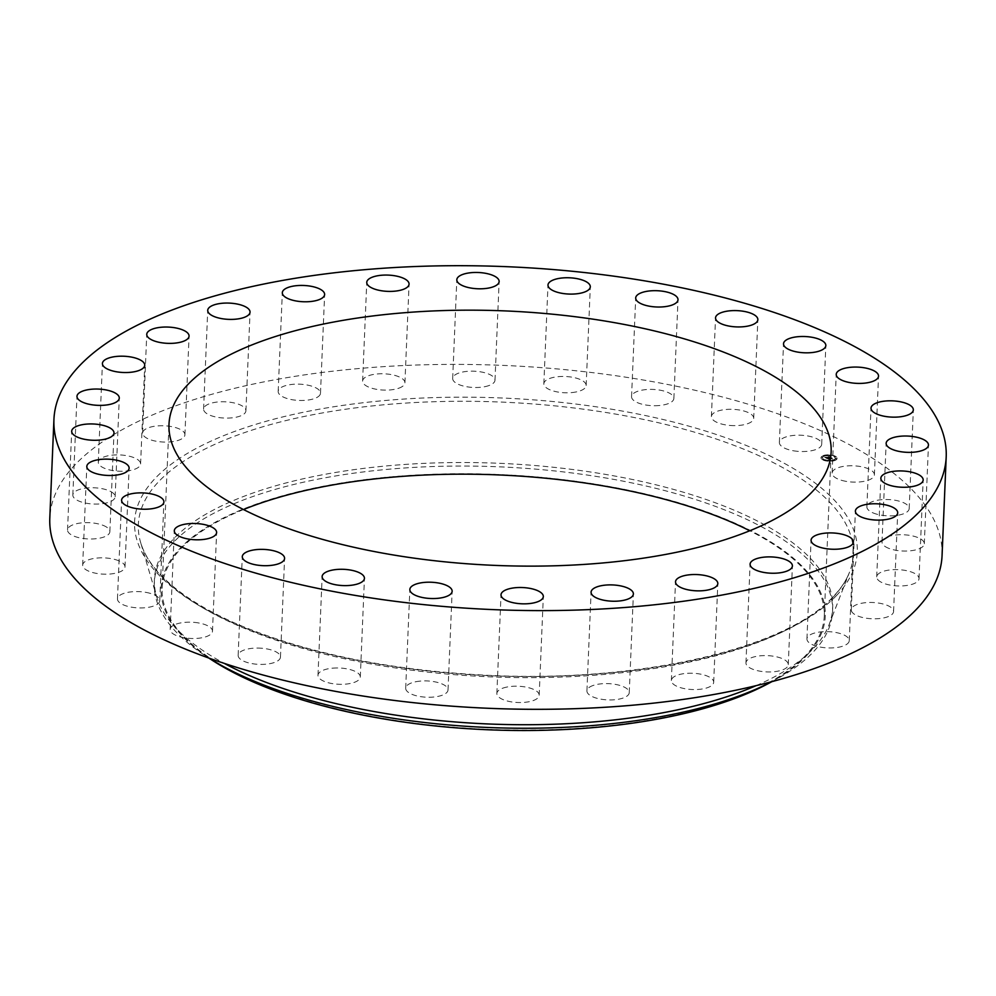 <?xml version="1.0" encoding="UTF-8"?>
<svg xmlns="http://www.w3.org/2000/svg" width="996" height="996" viewBox="0 0 996 996"><rect width="100%" height="100%" fill="white"/><g stroke="black" fill="none" stroke-linecap="round" stroke-linejoin="round"><path stroke-width="0.75" stroke-dasharray="4.98 3.74" d="M793.414 450.777A21.177 8.142 2.4 0 0 821.7 444.241A21.177 8.142 2.4 0 0 807.669 435.949A21.177 8.142 2.4 0 0 779.382 442.473A21.177 8.142 2.4 0 0 793.414 450.777M942.067 555.544A446.519 171.598 2.4 0 0 575.7 370.736A446.519 171.598 2.4 0 0 75.796 464.024A446.519 171.598 2.4 0 0 49.8 518.157M756.088 685.659A339.437 130.439 2.4 0 0 812.935 648.981A339.437 130.439 2.4 0 0 829.095 624.679A339.437 130.439 2.4 0 0 832.693 607.846A339.437 130.439 2.4 0 0 554.187 467.348A339.437 130.439 2.4 0 0 174.176 538.263A339.437 130.439 2.4 0 0 154.417 579.411A339.437 130.439 2.4 0 0 156.584 596.492A339.437 130.439 2.4 0 0 224.225 663.361M771.763 681.687A339.437 130.439 2.4 0 0 775.349 679.795A339.437 130.439 2.4 0 0 812.786 652.505A339.437 130.439 2.4 0 0 832.544 611.357A339.437 130.439 2.4 0 0 554.05 470.871A339.437 130.439 2.4 0 0 174.026 541.787A339.437 130.439 2.4 0 0 154.268 582.934A339.437 130.439 2.4 0 0 205.537 655.903A339.437 130.439 2.4 0 0 208.948 658.095M769.261 683.069A332.365 127.725 2.4 0 0 805.926 656.352A332.365 127.725 2.4 0 0 605.008 485.787A332.365 127.725 2.4 0 0 180.463 547.949A332.365 127.725 2.4 0 0 211.326 659.688M243.51 509.541A331.357 127.339 2.4 0 0 181.421 548.111A331.357 127.339 2.4 0 0 162.124 588.275A331.357 127.339 2.4 0 0 433.995 725.424A331.357 127.339 2.4 0 0 804.967 656.19A331.357 127.339 2.4 0 0 824.265 616.026A331.357 127.339 2.4 0 0 749.751 530.756M261.811 648.247A21.177 8.142 2.4 0 0 238.144 655.356A21.177 8.142 2.4 0 0 256.794 664.232A21.177 8.142 2.4 0 0 280.461 657.123A21.177 8.142 2.4 0 0 261.811 648.247M654.945 405.733A21.177 8.142 2.4 0 0 673.869 398.437A21.177 8.142 2.4 0 0 650.488 389.374A21.177 8.142 2.4 0 0 631.564 396.657A21.177 8.142 2.4 0 0 654.945 405.733M336.922 667.967A21.177 8.142 2.4 0 0 317.998 675.263A21.177 8.142 2.4 0 0 341.379 684.327A21.177 8.142 2.4 0 0 360.303 677.031A21.177 8.142 2.4 0 0 336.922 667.967M571.853 392.573A21.177 8.142 2.4 0 0 586.158 385.514A21.177 8.142 2.4 0 0 558.158 376.675A21.177 8.142 2.4 0 0 543.853 383.734A21.177 8.142 2.4 0 0 571.853 392.573M420.001 681.127A21.177 8.142 2.4 0 0 405.696 688.186A21.177 8.142 2.4 0 0 433.708 697.026A21.177 8.142 2.4 0 0 448.013 689.967A21.177 8.142 2.4 0 0 420.001 681.127M484.965 386.647A21.177 8.142 2.4 0 0 494.987 380.211A21.177 8.142 2.4 0 0 484.28 372.616A21.177 8.142 2.4 0 0 462.704 372.006A21.177 8.142 2.4 0 0 452.682 378.443A21.177 8.142 2.4 0 0 463.389 386.037A21.177 8.142 2.4 0 0 484.965 386.647M506.889 687.053A21.177 8.142 2.4 0 0 496.867 693.477A21.177 8.142 2.4 0 0 507.587 701.084A21.177 8.142 2.4 0 0 529.162 701.694A21.177 8.142 2.4 0 0 539.185 695.258A21.177 8.142 2.4 0 0 528.478 687.663A21.177 8.142 2.4 0 0 506.889 687.053M398.637 388.266A21.177 8.142 2.4 0 0 404.924 382.825A21.177 8.142 2.4 0 0 392.088 374.745A21.177 8.142 2.4 0 0 368.918 375.604A21.177 8.142 2.4 0 0 362.619 381.045A21.177 8.142 2.4 0 0 375.455 389.125A21.177 8.142 2.4 0 0 398.637 388.266M593.23 685.435A21.177 8.142 2.4 0 0 586.93 690.875A21.177 8.142 2.4 0 0 599.766 698.955A21.177 8.142 2.4 0 0 622.948 698.096A21.177 8.142 2.4 0 0 629.248 692.656A21.177 8.142 2.4 0 0 616.412 684.576A21.177 8.142 2.4 0 0 593.23 685.435M317.176 397.329A21.177 8.142 2.4 0 0 320.488 393.196A21.177 8.142 2.4 0 0 305.423 384.73A21.177 8.142 2.4 0 0 281.495 387.295A21.177 8.142 2.4 0 0 278.183 391.428A21.177 8.142 2.4 0 0 293.247 399.894A21.177 8.142 2.4 0 0 317.176 397.329M674.69 676.371A21.177 8.142 2.4 0 0 671.379 680.505A21.177 8.142 2.4 0 0 686.443 688.971A21.177 8.142 2.4 0 0 710.372 686.406A21.177 8.142 2.4 0 0 713.684 682.272A21.177 8.142 2.4 0 0 698.619 673.806A21.177 8.142 2.4 0 0 674.69 676.371M244.68 413.39A21.177 8.142 2.4 0 0 245.912 410.813A21.177 8.142 2.4 0 0 228.532 402.048A21.177 8.142 2.4 0 0 204.827 406.48A21.177 8.142 2.4 0 0 203.595 409.045A21.177 8.142 2.4 0 0 220.975 417.81A21.177 8.142 2.4 0 0 244.68 413.39M747.187 660.311A21.177 8.142 2.4 0 0 745.954 662.888A21.177 8.142 2.4 0 0 763.334 671.653A21.177 8.142 2.4 0 0 787.039 667.22A21.177 8.142 2.4 0 0 788.272 664.656A21.177 8.142 2.4 0 0 770.892 655.891A21.177 8.142 2.4 0 0 747.187 660.311M184.783 435.638A21.177 8.142 2.4 0 0 184.92 434.804A21.177 8.142 2.4 0 0 165.199 425.84A21.177 8.142 2.4 0 0 142.764 432.202A21.177 8.142 2.4 0 0 142.615 433.023A21.177 8.142 2.4 0 0 162.336 441.987A21.177 8.142 2.4 0 0 184.783 435.638M807.084 638.062A21.177 8.142 2.4 0 0 806.934 638.897A21.177 8.142 2.4 0 0 826.668 647.861A21.177 8.142 2.4 0 0 849.102 641.499A21.177 8.142 2.4 0 0 849.252 640.665A21.177 8.142 2.4 0 0 829.519 631.713A21.177 8.142 2.4 0 0 807.084 638.062M140.486 462.953A21.177 8.142 2.4 0 0 118.499 454.898A21.177 8.142 2.4 0 0 98.293 462.181A21.177 8.142 2.4 0 0 98.405 463.165A21.177 8.142 2.4 0 0 120.392 471.233A21.177 8.142 2.4 0 0 140.598 463.949A21.177 8.142 2.4 0 0 140.486 462.953M851.381 610.747A21.177 8.142 2.4 0 0 873.368 618.802A21.177 8.142 2.4 0 0 893.574 611.519A21.177 8.142 2.4 0 0 893.462 610.536A21.177 8.142 2.4 0 0 871.475 602.468A21.177 8.142 2.4 0 0 851.269 609.751A21.177 8.142 2.4 0 0 851.381 610.747M114.017 493.991A21.177 8.142 2.4 0 0 90.686 487.754A21.177 8.142 2.4 0 0 72.833 495.024A21.177 8.142 2.4 0 0 73.978 497.838A21.177 8.142 2.4 0 0 97.297 504.076A21.177 8.142 2.4 0 0 115.15 496.792A21.177 8.142 2.4 0 0 114.017 493.991M877.85 579.709A21.177 8.142 2.4 0 0 901.168 585.947A21.177 8.142 2.4 0 0 919.022 578.676A21.177 8.142 2.4 0 0 917.889 575.862A21.177 8.142 2.4 0 0 894.557 569.625A21.177 8.142 2.4 0 0 876.717 576.908A21.177 8.142 2.4 0 0 877.85 579.709M106.697 527.17A21.177 8.142 2.4 0 0 83.079 522.763A21.177 8.142 2.4 0 0 67.541 529.922A21.177 8.142 2.4 0 0 70.704 534.454A21.177 8.142 2.4 0 0 94.321 538.861A21.177 8.142 2.4 0 0 109.859 531.702A21.177 8.142 2.4 0 0 106.697 527.17M885.17 546.53A21.177 8.142 2.4 0 0 908.788 550.937A21.177 8.142 2.4 0 0 924.313 543.779A21.177 8.142 2.4 0 0 921.151 539.247A21.177 8.142 2.4 0 0 897.533 534.84A21.177 8.142 2.4 0 0 882.008 541.998A21.177 8.142 2.4 0 0 885.17 546.53M118.885 560.835A21.177 8.142 2.4 0 0 95.952 558.171A21.177 8.142 2.4 0 0 82.668 565.13A21.177 8.142 2.4 0 0 88.769 571.194A21.177 8.142 2.4 0 0 111.701 573.858A21.177 8.142 2.4 0 0 124.986 566.898A21.177 8.142 2.4 0 0 118.885 560.835M872.969 512.865A21.177 8.142 2.4 0 0 895.902 515.53A21.177 8.142 2.4 0 0 909.186 508.57A21.177 8.142 2.4 0 0 903.098 502.507A21.177 8.142 2.4 0 0 880.165 499.843A21.177 8.142 2.4 0 0 866.881 506.802A21.177 8.142 2.4 0 0 872.969 512.865M149.998 593.292A21.177 8.142 2.4 0 0 128.596 592.222A21.177 8.142 2.4 0 0 117.466 598.87A21.177 8.142 2.4 0 0 127.239 606.215A21.177 8.142 2.4 0 0 148.641 607.286A21.177 8.142 2.4 0 0 159.771 600.638A21.177 8.142 2.4 0 0 149.998 593.292M841.869 480.408A21.177 8.142 2.4 0 0 863.271 481.479A21.177 8.142 2.4 0 0 874.401 474.831A21.177 8.142 2.4 0 0 864.628 467.485A21.177 8.142 2.4 0 0 843.226 466.414A21.177 8.142 2.4 0 0 832.096 473.063A21.177 8.142 2.4 0 0 841.869 480.408M198.441 622.923A21.177 8.142 2.4 0 0 170.167 629.46A21.177 8.142 2.4 0 0 184.198 637.751A21.177 8.142 2.4 0 0 212.484 631.227A21.177 8.142 2.4 0 0 198.441 622.923M730.043 425.454A21.177 8.142 2.4 0 0 753.711 418.345A21.177 8.142 2.4 0 0 735.073 409.468A21.177 8.142 2.4 0 0 711.405 416.577A21.177 8.142 2.4 0 0 730.043 425.454M833.652 460.862A8.08 3.1 2.4 0 0 837.063 458.496A8.08 3.1 2.4 0 0 832.756 455.546A8.08 3.1 2.4 0 0 824.327 455.458A8.08 3.1 2.4 0 0 820.916 457.824A8.08 3.1 2.4 0 0 825.211 460.775A8.08 3.1 2.4 0 0 833.652 460.862M832.656 460.289A6.362 2.453 2.4 0 0 835.345 458.421A6.362 2.453 2.4 0 0 831.959 456.093A6.362 2.453 2.4 0 0 825.311 456.031A6.362 2.453 2.4 0 0 822.621 457.886A6.362 2.453 2.4 0 0 826.02 460.214A6.362 2.453 2.4 0 0 832.656 460.289M827.041 458.608L827.589 458.247L826.269 457.973L829.917 457.289L824.601 457.201L827.016 458.621L827.527 458.06L826.63 457.948L830.403 457.376L829.232 456.766L830.216 457.326L826.717 458.11L829.929 457.064L828.996 456.529L825.858 457.5L824.613 456.977L827.016 458.621M829.319 459.965L829.842 459.567L828.124 459.069L829.469 458.758L828.411 459.106L829.543 459.53L828.535 459.119L831.809 458.421L830.801 457.836L827.203 458.733L829.319 459.965L829.855 459.343L828.137 458.845L831.809 458.197L830.813 457.612L827.215 458.509L829.407 459.343M831.287 459.106L829.954 459.156L831.299 458.882M830.129 458.745L832.357 458.509L831.05 457.811L832.158 458.459L830.004 458.733L832.357 458.285L831.05 457.587L832.17 458.235L830.141 458.521M823.368 459.716L822.596 459.53L823.368 459.716M833.44 460.737L832.668 460.55L833.44 460.737M828.05 461.011L827.278 460.837L828.05 461.011M835.171 456.927L834.399 456.741L835.171 456.927M836.391 459.044L835.619 458.857L836.391 459.044M824.539 455.57L825.311 455.757L824.539 455.57M821.588 457.264L822.36 457.45L821.588 457.264M829.929 455.297L830.701 455.483L829.929 455.297M826.618 458.172L830.415 457.152L829.245 456.542L830.216 457.102L826.705 457.811M833.652 460.638A8.08 3.1 -177.6 0 1 825.223 460.55A8.08 3.1 -177.6 0 1 820.928 457.6A8.08 3.1 -177.6 0 1 824.339 455.234A8.08 3.1 -177.6 0 1 832.768 455.321A8.08 3.1 -177.6 0 1 837.076 458.272A8.08 3.1 -177.6 0 1 833.652 460.638M825.323 455.807A6.362 2.453 -177.6 0 1 831.971 455.869A6.362 2.453 -177.6 0 1 835.358 458.197A6.362 2.453 -177.6 0 1 832.668 460.065A6.362 2.453 -177.6 0 1 826.02 459.99A6.362 2.453 -177.6 0 1 822.634 457.662A6.362 2.453 -177.6 0 1 825.323 455.807M822.821 459.168L823.592 459.343L822.821 459.168M832.88 460.189L833.652 460.376L832.88 460.189M827.489 460.463L828.261 460.65L827.489 460.463M834.611 456.38L835.383 456.566L834.611 456.38M835.831 458.496L836.603 458.683L835.831 458.496M825.111 455.682L824.339 455.496L825.111 455.682M822.161 457.376L821.389 457.189L822.161 457.376M830.502 455.409L829.73 455.222L830.502 455.409M832.469 597.812A357.788 137.498 2.4 0 0 849.513 572.19A357.788 137.498 2.4 0 0 582.536 409.07A357.788 137.498 2.4 0 0 159.173 481.118A357.788 137.498 2.4 0 0 140.635 542.484A357.788 137.498 2.4 0 0 454.973 674.703A357.788 137.498 2.4 0 0 832.469 597.812M836.204 595.832A361.648 138.979 2.4 0 0 617.595 410.228A361.648 138.979 2.4 0 0 155.65 477.868A361.648 138.979 2.4 0 0 374.259 663.473A361.648 138.979 2.4 0 0 836.204 595.832M821.7 444.241L825.833 345.55M779.382 442.473L783.516 343.769M829.095 624.679L849.513 572.19C846.276 580.544 840.823 588.736 833.142 596.753C785.682 649.019 637.776 683.181 486.496 675.238C389.548 670.258 306.868 653.388 238.455 624.641C210.841 612.702 188.63 599.617 171.822 585.387C155.264 571.231 144.868 556.926 140.635 542.484L156.584 596.492M832.544 611.357L832.693 607.846M154.268 582.934L154.417 579.411M771.912 681.638L775.349 679.795M208.799 658.045L205.537 655.903M162.124 588.275L168.996 424.271M824.265 616.026L831.137 452.022M238.144 655.356L242.289 556.652M280.461 657.123L284.595 558.42M673.869 398.437L678.002 299.734M631.564 396.657L635.697 297.966M317.998 675.263L322.131 576.56M360.303 677.031L364.436 578.34M586.158 385.514L590.304 286.811M543.853 383.734L547.987 285.03M405.696 688.186L409.842 589.495M448.013 689.967L452.147 591.263M494.987 380.211L499.133 281.519M452.682 378.443L456.815 279.739M496.867 693.477L501.013 594.786M539.185 695.258L543.318 596.554M404.924 382.825L409.07 284.121M362.619 381.045L366.752 282.354M586.93 690.875L591.076 592.172M629.248 692.656L633.381 593.952M320.488 393.196L324.621 294.492M278.183 391.428L282.316 292.724M671.379 680.505L675.512 581.801M713.684 682.272L717.817 583.581M245.912 410.813L250.046 312.122M203.595 409.045L207.728 310.341M745.954 662.888L750.088 564.184M788.272 664.656L792.405 565.952M184.92 434.804L189.066 336.1M142.615 433.023L146.748 334.332M806.934 638.897L811.08 540.193M849.252 640.665L853.385 541.973M98.293 462.181L102.426 363.478M140.598 463.949L144.731 365.246M893.574 611.519L897.707 512.828M851.269 609.751L855.402 511.048M72.833 495.024L76.978 396.321M115.15 496.792L119.283 398.101M919.022 578.676L923.168 479.972M876.717 576.908L880.85 478.205M67.541 529.922L71.687 431.218M109.859 531.702L113.992 432.999M924.313 543.779L928.459 445.075M882.008 541.998L886.141 443.307M82.668 565.13L86.814 466.427M124.986 566.898L129.119 468.195M909.186 508.57L913.332 409.879M866.881 506.802L871.014 408.099M117.466 598.87L121.599 500.166M159.771 600.638L163.904 501.934M874.401 474.831L878.534 376.127M832.096 473.063L836.229 374.359M170.167 629.46L174.3 530.756M212.484 631.227L216.618 532.524M753.711 418.345L757.856 319.654M711.405 416.577L715.539 317.873"/><path stroke-width="1.49" d="M797.559 352.074A21.177 8.142 2.4 0 0 825.833 345.55A21.177 8.142 2.4 0 0 811.802 337.246A21.177 8.142 2.4 0 0 783.516 343.769A21.177 8.142 2.4 0 0 797.559 352.074M79.929 365.333A446.519 171.598 2.4 0 0 53.933 419.453A446.519 171.598 2.4 0 0 420.3 604.261A446.519 171.598 2.4 0 0 920.204 510.973A446.519 171.598 2.4 0 0 946.2 456.853A446.519 171.598 2.4 0 0 579.834 272.045A446.519 171.598 2.4 0 0 79.929 365.333M53.933 419.453L49.8 518.157A446.519 171.598 2.4 0 0 416.166 702.964A446.519 171.598 2.4 0 0 916.071 609.677A446.519 171.598 2.4 0 0 942.067 555.544L946.2 456.853M224.225 663.361A339.437 130.439 2.4 0 0 756.088 685.659M208.948 658.095A339.437 130.439 2.4 0 0 771.763 681.687M208.799 658.045L211.326 659.688A332.365 127.725 2.4 0 0 769.261 683.069L771.912 681.638M749.751 530.756A331.357 127.339 2.4 0 0 243.51 509.541M188.294 384.107A331.357 127.339 2.4 0 0 168.996 424.271A331.357 127.339 2.4 0 0 440.867 561.42A331.357 127.339 2.4 0 0 811.852 492.186A331.357 127.339 2.4 0 0 831.137 452.022A331.357 127.339 2.4 0 0 559.266 314.885A331.357 127.339 2.4 0 0 188.294 384.107M734.189 326.763A21.177 8.142 2.4 0 0 757.856 319.654A21.177 8.142 2.4 0 0 739.206 310.764A21.177 8.142 2.4 0 0 715.539 317.873A21.177 8.142 2.4 0 0 734.189 326.763M659.078 307.029A21.177 8.142 2.4 0 0 678.002 299.734A21.177 8.142 2.4 0 0 654.621 290.67A21.177 8.142 2.4 0 0 635.697 297.966A21.177 8.142 2.4 0 0 659.078 307.029M575.999 293.87A21.177 8.142 2.4 0 0 590.304 286.811A21.177 8.142 2.4 0 0 562.292 277.971A21.177 8.142 2.4 0 0 547.987 285.03A21.177 8.142 2.4 0 0 575.999 293.87M489.111 287.956A21.177 8.142 2.4 0 0 499.133 281.519A21.177 8.142 2.4 0 0 488.414 273.925A21.177 8.142 2.4 0 0 466.838 273.302A21.177 8.142 2.4 0 0 456.815 279.739A21.177 8.142 2.4 0 0 467.522 287.334A21.177 8.142 2.4 0 0 489.111 287.956M402.77 289.562A21.177 8.142 2.4 0 0 409.07 284.121A21.177 8.142 2.4 0 0 396.234 276.041A21.177 8.142 2.4 0 0 373.052 276.913A21.177 8.142 2.4 0 0 366.752 282.354A21.177 8.142 2.4 0 0 379.588 290.421A21.177 8.142 2.4 0 0 402.77 289.562M321.31 298.626A21.177 8.142 2.4 0 0 324.621 294.492A21.177 8.142 2.4 0 0 309.557 286.026A21.177 8.142 2.4 0 0 285.628 288.591A21.177 8.142 2.4 0 0 282.316 292.724A21.177 8.142 2.4 0 0 297.381 301.19A21.177 8.142 2.4 0 0 321.31 298.626M248.813 314.686A21.177 8.142 2.4 0 0 250.046 312.122A21.177 8.142 2.4 0 0 232.666 303.357A21.177 8.142 2.4 0 0 208.961 307.776A21.177 8.142 2.4 0 0 207.728 310.341A21.177 8.142 2.4 0 0 225.108 319.106A21.177 8.142 2.4 0 0 248.813 314.686M188.916 336.934A21.177 8.142 2.4 0 0 189.066 336.1A21.177 8.142 2.4 0 0 169.332 327.136A21.177 8.142 2.4 0 0 146.898 333.498A21.177 8.142 2.4 0 0 146.748 334.332A21.177 8.142 2.4 0 0 166.481 343.284A21.177 8.142 2.4 0 0 188.916 336.934M144.619 364.262A21.177 8.142 2.4 0 0 122.633 356.195A21.177 8.142 2.4 0 0 102.426 363.478A21.177 8.142 2.4 0 0 102.538 364.474A21.177 8.142 2.4 0 0 124.525 372.529A21.177 8.142 2.4 0 0 144.731 365.246A21.177 8.142 2.4 0 0 144.619 364.262M118.151 395.288A21.177 8.142 2.4 0 0 94.832 389.05A21.177 8.142 2.4 0 0 76.978 396.321A21.177 8.142 2.4 0 0 78.111 399.135A21.177 8.142 2.4 0 0 101.443 405.372A21.177 8.142 2.4 0 0 119.283 398.101A21.177 8.142 2.4 0 0 118.151 395.288M110.83 428.467A21.177 8.142 2.4 0 0 87.212 424.059A21.177 8.142 2.4 0 0 71.687 431.218A21.177 8.142 2.4 0 0 74.849 435.75A21.177 8.142 2.4 0 0 98.467 440.157A21.177 8.142 2.4 0 0 113.992 432.999A21.177 8.142 2.4 0 0 110.83 428.467M123.031 462.132A21.177 8.142 2.4 0 0 100.098 459.467A21.177 8.142 2.4 0 0 86.814 466.427A21.177 8.142 2.4 0 0 92.902 472.49A21.177 8.142 2.4 0 0 115.835 475.154A21.177 8.142 2.4 0 0 129.119 468.195A21.177 8.142 2.4 0 0 123.031 462.132M154.131 494.589A21.177 8.142 2.4 0 0 132.729 493.518A21.177 8.142 2.4 0 0 121.599 500.166A21.177 8.142 2.4 0 0 131.372 507.512A21.177 8.142 2.4 0 0 152.774 508.583A21.177 8.142 2.4 0 0 163.904 501.934A21.177 8.142 2.4 0 0 154.131 494.589M202.586 524.232A21.177 8.142 2.4 0 0 174.3 530.756A21.177 8.142 2.4 0 0 188.331 539.048A21.177 8.142 2.4 0 0 216.618 532.524A21.177 8.142 2.4 0 0 202.586 524.232M265.957 549.543A21.177 8.142 2.4 0 0 242.289 556.652A21.177 8.142 2.4 0 0 260.927 565.529A21.177 8.142 2.4 0 0 284.595 558.42A21.177 8.142 2.4 0 0 265.957 549.543M341.055 569.276A21.177 8.142 2.4 0 0 322.131 576.56A21.177 8.142 2.4 0 0 345.512 585.623A21.177 8.142 2.4 0 0 364.436 578.34A21.177 8.142 2.4 0 0 341.055 569.276M424.147 582.423A21.177 8.142 2.4 0 0 409.842 589.495A21.177 8.142 2.4 0 0 437.842 598.322A21.177 8.142 2.4 0 0 452.147 591.263A21.177 8.142 2.4 0 0 424.147 582.423M511.035 588.35A21.177 8.142 2.4 0 0 501.013 594.786A21.177 8.142 2.4 0 0 511.72 602.381A21.177 8.142 2.4 0 0 533.296 602.991A21.177 8.142 2.4 0 0 543.318 596.554A21.177 8.142 2.4 0 0 532.611 588.96A21.177 8.142 2.4 0 0 511.035 588.35M597.363 586.731A21.177 8.142 2.4 0 0 591.076 592.172A21.177 8.142 2.4 0 0 603.912 600.252A21.177 8.142 2.4 0 0 627.082 599.393A21.177 8.142 2.4 0 0 633.381 593.952A21.177 8.142 2.4 0 0 620.545 585.872A21.177 8.142 2.4 0 0 597.363 586.731M678.824 577.68A21.177 8.142 2.4 0 0 675.512 581.801A21.177 8.142 2.4 0 0 690.577 590.267A21.177 8.142 2.4 0 0 714.505 587.702A21.177 8.142 2.4 0 0 717.817 583.581A21.177 8.142 2.4 0 0 702.753 575.115A21.177 8.142 2.4 0 0 678.824 577.68M751.32 561.62A21.177 8.142 2.4 0 0 750.088 564.184A21.177 8.142 2.4 0 0 767.468 572.949A21.177 8.142 2.4 0 0 791.173 568.517A21.177 8.142 2.4 0 0 792.405 565.952A21.177 8.142 2.4 0 0 775.025 557.187A21.177 8.142 2.4 0 0 751.32 561.62M811.217 539.371A21.177 8.142 2.4 0 0 811.08 540.193A21.177 8.142 2.4 0 0 830.801 549.157A21.177 8.142 2.4 0 0 853.236 542.795A21.177 8.142 2.4 0 0 853.385 541.973A21.177 8.142 2.4 0 0 833.664 533.009A21.177 8.142 2.4 0 0 811.217 539.371M855.514 512.044A21.177 8.142 2.4 0 0 877.501 520.111A21.177 8.142 2.4 0 0 897.707 512.828A21.177 8.142 2.4 0 0 897.595 511.832A21.177 8.142 2.4 0 0 875.609 503.764A21.177 8.142 2.4 0 0 855.402 511.048A21.177 8.142 2.4 0 0 855.514 512.044M881.983 481.006A21.177 8.142 2.4 0 0 905.314 487.256A21.177 8.142 2.4 0 0 923.168 479.972A21.177 8.142 2.4 0 0 922.022 477.171A21.177 8.142 2.4 0 0 898.703 470.934A21.177 8.142 2.4 0 0 880.85 478.205A21.177 8.142 2.4 0 0 881.983 481.006M889.303 447.827A21.177 8.142 2.4 0 0 912.921 452.246A21.177 8.142 2.4 0 0 928.459 445.075A21.177 8.142 2.4 0 0 925.296 440.543A21.177 8.142 2.4 0 0 901.679 436.136A21.177 8.142 2.4 0 0 886.141 443.307A21.177 8.142 2.4 0 0 889.303 447.827M877.115 414.162A21.177 8.142 2.4 0 0 900.048 416.826A21.177 8.142 2.4 0 0 913.332 409.879A21.177 8.142 2.4 0 0 907.232 403.803A21.177 8.142 2.4 0 0 884.299 401.151A21.177 8.142 2.4 0 0 871.014 408.099A21.177 8.142 2.4 0 0 877.115 414.162M846.002 381.705A21.177 8.142 2.4 0 0 867.404 382.775A21.177 8.142 2.4 0 0 878.534 376.127A21.177 8.142 2.4 0 0 868.761 368.781A21.177 8.142 2.4 0 0 847.359 367.711A21.177 8.142 2.4 0 0 836.229 374.359A21.177 8.142 2.4 0 0 846.002 381.705"/></g></svg>
